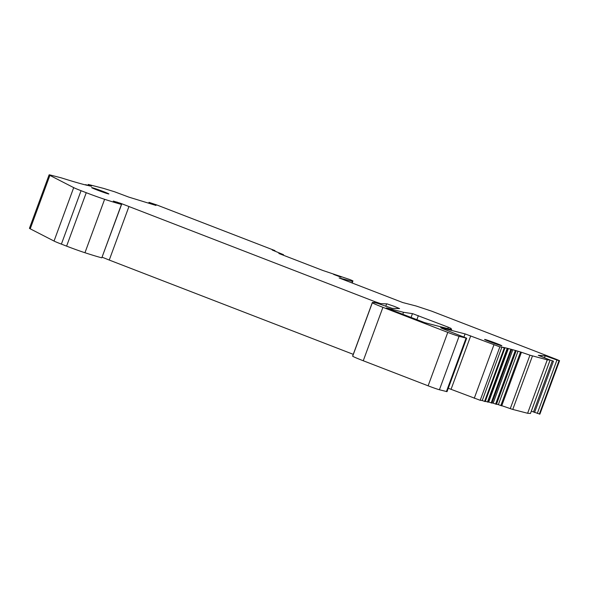 <?xml version="1.0" encoding="UTF-8"?>
<svg xmlns="http://www.w3.org/2000/svg" width="589" height="589" viewBox="0 0 589 589"><rect width="100%" height="100%" fill="white"/><g stroke="black" fill="none" stroke-linecap="round" stroke-linejoin="round"><path stroke-width="0.88" d="M386.458 308.025L424.691 322.654L451.66 329.626L450.968 328.368L448.325 327.226L412.712 313.679L403.509 312.295L402.743 314.386M89.189 185.425L91.56 186.264L88.534 184.504L103.377 188.34L114.531 191.756L128.8 197.109L156.004 205.443L149.024 202.358L156.615 204.891L274.967 250.619L272.228 250.03L283.537 254.698L278.869 253.491L322.625 270.395L350.308 279.723L352.951 280.879L352.472 281.417L339.131 277.964L402.773 302.555L416.114 306L431.627 311.147L556.907 359.548L559.55 360.704L556.951 360.019L545.223 355.815L538.309 355.329L550.133 360.034L547.269 359.842L529.931 355.189A36.761 1.472 20.2 0 0 520.102 351.832L518.011 351.221A147.044 5.905 20.2 0 0 514.631 350.249L512.813 349.741A147.044 5.905 20.2 0 0 509.905 348.96L508.373 348.563A147.044 5.905 20.2 0 0 505.966 347.974L504.729 347.687A147.044 5.905 20.2 0 0 502.829 347.296L504.883 348.151L501.887 347.12A147.044 5.905 20.2 0 0 499.862 346.869L465.074 333.904L441.389 327.786A9.188 0.368 20.2 0 0 440.719 327.683A9.188 0.368 20.2 0 0 446.013 329.995L466.679 338.219L459.074 336.319A9.188 0.368 -159.8 0 1 447.787 332.387L382.916 307.325A18.384 0.736 -159.8 0 1 372.344 302.739A73.522 2.952 -159.8 0 1 372.314 302.577A73.522 2.952 -159.8 0 1 377.615 303.364L392.222 308.364L399.556 308.584L394.409 306.398L387.12 303.895L380.627 303.615L374.685 301.583L120.981 203.441L113.309 201.07L121.459 204.398A73.522 2.952 -159.8 0 1 104.614 199.303A18.384 0.736 -159.8 0 1 86.259 192.706L81.054 190.696A13.783 0.552 -159.8 0 1 73.699 187.626L49.881 175.389A18.384 0.736 -159.8 0 1 49.108 174.859A18.384 0.736 -159.8 0 1 50.448 175.058L61.3 177.863A147.044 5.905 20.2 0 0 67.168 179.689L69.509 180.403A147.044 5.905 20.2 0 0 73.353 181.559L75.444 182.17A147.044 5.905 20.2 0 0 78.823 183.142L80.641 183.643A147.044 5.905 20.2 0 0 83.542 184.431L85.081 184.828A147.044 5.905 20.2 0 0 87.481 185.417L85.685 184.629L88.725 185.697A147.044 5.905 20.2 0 0 90.618 186.095L89.189 185.425M386.502 307.9L403.509 312.295M341.06 277.22L333.602 274.408L341.06 277.22M108.192 193.855A9.188 0.368 20.2 0 0 108.862 193.95A9.188 0.368 20.2 0 0 102 191.042A9.188 0.368 20.2 0 0 92.282 187.707A9.188 0.368 20.2 0 0 91.612 187.604A9.188 0.368 20.2 0 0 98.473 190.512A9.188 0.368 20.2 0 0 108.192 193.855M501.173 345.684A9.188 0.368 20.2 0 0 501.843 345.78A9.188 0.368 20.2 0 0 494.981 342.872A9.188 0.368 20.2 0 0 485.262 339.536A9.188 0.368 20.2 0 0 484.592 339.433A9.188 0.368 20.2 0 0 491.454 342.349A9.188 0.368 20.2 0 0 501.173 345.684M88.578 184.674L88.262 185.535M49.108 174.859L29.45 228.289A18.384 0.736 20.2 0 0 30.223 228.819L54.033 241.056A13.783 0.552 20.2 0 0 61.389 244.126L81.054 190.696M121.599 204.42L101.801 257.827A73.522 2.952 20.2 0 1 84.956 252.733A18.384 0.736 20.2 0 1 66.601 246.143L61.389 244.126M102.169 257.209L109.252 260.058L128.91 206.629M353.267 354.342L109.252 260.058M372.314 302.577L352.656 356.014A73.522 2.952 20.2 0 0 352.686 356.176A18.384 0.736 20.2 0 0 363.258 360.755L382.916 307.325M466.679 338.219L447.022 391.656L439.416 389.756A9.188 0.368 20.2 0 1 428.122 385.817L363.258 360.755M448.266 388.276L451.056 389.307L470.714 335.877M504.883 348.151L485.226 401.588L482.229 400.557A147.044 5.905 -159.8 0 0 480.197 400.299L451.056 389.307M485.358 401.227L488.178 402.199L507.836 348.769M488.288 401.889A147.044 5.905 -159.8 0 1 488.715 401.992L491.925 403.119L511.583 349.689M492.014 402.861A147.044 5.905 -159.8 0 1 493.155 403.171L496.446 404.341L516.104 350.904M496.527 404.12A147.044 5.905 -159.8 0 1 498.353 404.65L501.71 405.85L521.375 352.421M501.769 405.703A36.761 1.472 -159.8 0 1 510.265 408.619L512.776 409.436L532.441 356.006M550.133 360.034L530.475 413.471L527.611 413.272L512.776 409.436M531.315 411.196L539.892 414.133L559.55 360.704M283.346 255.214L283.537 254.698M351.928 282.904L352.472 281.417M534.569 412.477L553.439 361.197L550.104 360.004M544.508 357.759L545.223 355.815M552.327 360.799L533.487 412.013M527.611 413.272L547.269 359.842M498.353 404.65L518.011 351.221M493.155 403.171L512.813 349.741M488.715 401.992L508.373 348.563M482.229 400.557L501.887 347.12M450.6 329.354L450.968 328.368M447.809 328.633L448.325 327.226M149.451 202.579L149.164 203.345M352.17 283L352.951 280.879L352.17 283M539.841 414.141L559.498 360.711M539.347 414.104L559.005 360.674M537.293 413.449L556.951 360.019M530.446 413.471L550.104 360.041M510.265 408.619L529.931 355.189M500.827 405.563L520.485 352.126M495.621 404.076L515.279 350.646M491.167 402.883L510.825 349.446M487.486 401.985L507.144 348.555M484.607 401.396L504.265 347.966M480.197 400.299L499.862 346.869M474.263 398.274L493.928 344.845M463.955 336.945L465.074 333.904M446.418 391.567L466.076 338.13M439.416 389.756L459.074 336.319M428.122 385.817L447.787 332.387M352.686 356.176L372.344 302.739M385.736 306.354L386.678 303.806M380.361 304.336L380.627 303.615M374.309 302.606L374.685 301.583M120.76 204.044L120.981 203.441M116.843 202.483L117.012 202.027M101.801 257.827L121.459 204.398M84.956 252.733L104.614 199.303M66.601 246.143L86.259 192.706M54.033 241.056L73.699 187.626M30.223 228.819L49.881 175.389M411.012 317.581L412.462 313.62M416.821 319.827L418.352 315.645M88.203 184.453L87.857 185.388M149.024 202.358L148.715 203.205"/></g></svg>
